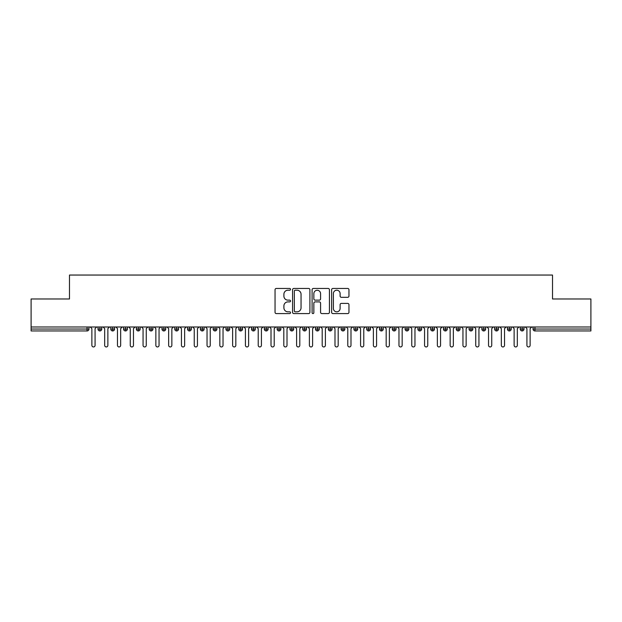 <?xml version="1.0" encoding="UTF-8"?>
<svg xmlns="http://www.w3.org/2000/svg" width="622" height="622" viewBox="0 0 622 622"><rect width="100%" height="100%" fill="white"/><g stroke="black" fill="none" stroke-linecap="round" stroke-linejoin="round"><path stroke-width="0.93" d="M290.528 289.339A0.879 0.879 0 0 0 289.65 288.46L276.308 288.46A1.26 1.26 0 0 0 275.048 289.72L275.048 312.322A1.26 1.26 0 0 0 276.308 313.581L289.65 313.581A0.879 0.879 0 0 0 290.528 312.703A0.879 0.879 0 0 0 289.65 311.824L287.924 311.824A4.02 4.02 0 0 1 283.904 307.804L283.904 305.915A4.02 4.02 0 0 1 287.924 301.895L289.65 301.895A0.879 0.879 0 0 0 290.528 301.017A0.879 0.879 0 0 0 289.65 300.138L287.924 300.138A4.02 4.02 0 0 1 283.904 296.119L283.904 294.237A4.02 4.02 0 0 1 287.924 290.217L289.65 290.217A0.879 0.879 0 0 0 290.528 289.339M347.706 297.316A1.26 1.26 0 0 0 348.958 296.056L348.958 289.72A1.26 1.26 0 0 0 347.706 288.46L332.887 288.46A1.26 1.26 0 0 0 331.627 289.72L331.627 312.322A1.26 1.26 0 0 0 332.887 313.581L347.706 313.581A1.26 1.26 0 0 0 348.958 312.322L348.958 304.663A1.26 1.26 0 0 0 347.706 303.404L341.361 303.404A1.26 1.26 0 0 0 340.11 304.663L340.11 308.458A3.359 3.359 0 0 1 336.751 311.824A3.359 3.359 0 0 1 333.384 308.458L333.384 293.576A3.359 3.359 0 0 1 336.751 290.217A3.359 3.359 0 0 1 340.11 293.576L340.11 296.056A1.26 1.26 0 0 0 341.361 297.316L347.706 297.316M31.1 326.993L590.9 326.993L590.9 298.972L552.515 298.972L552.515 275.048L69.485 275.048L69.485 298.972L31.1 298.972L31.1 329.038L87.049 329.038L87.049 326.993M309.904 289.72A1.26 1.26 0 0 0 308.644 288.46L293.825 288.46A1.26 1.26 0 0 0 292.565 289.72L292.565 312.322A1.26 1.26 0 0 0 293.825 313.581L308.644 313.581A1.26 1.26 0 0 0 309.904 312.322L309.904 289.72M313.356 288.46L328.175 288.46A1.26 1.26 0 0 1 329.435 289.72L329.435 312.322A1.26 1.26 0 0 1 328.175 313.581L321.831 313.581A1.26 1.26 0 0 1 320.579 312.322L320.579 303.155A1.26 1.26 0 0 0 319.319 301.895L315.113 301.895A1.26 1.26 0 0 0 313.853 303.155L313.853 312.703A0.879 0.879 0 0 1 312.975 313.581A0.879 0.879 0 0 1 312.096 312.703L312.096 289.72A1.26 1.26 0 0 1 313.356 288.46M88.969 329.038L87.049 329.038L87.049 330.958A1.92 1.92 0 0 0 88.969 329.038L88.969 326.993L88.969 329.038A1.92 1.92 0 0 1 87.049 330.958L31.1 330.958L31.1 329.038M590.9 326.993L590.9 330.958L534.951 330.958A1.92 1.92 0 0 1 533.031 329.038L533.031 326.993L533.031 329.038A1.92 1.92 0 0 0 534.951 330.958L534.951 329.038L590.9 329.038M99.909 326.993L99.909 330.958A1.92 1.92 0 0 1 97.988 329.038L97.988 326.993L97.988 329.038A1.92 1.92 0 0 0 99.909 330.958A1.92 1.92 0 0 0 101.759 329.046L101.759 326.993M112.706 326.993L112.706 330.958A1.92 1.92 0 0 1 110.786 329.038L110.786 326.993L110.786 329.038A1.92 1.92 0 0 0 112.706 330.958A1.92 1.92 0 0 0 114.557 329.046L114.557 326.993M125.496 326.993L125.496 330.958A1.92 1.92 0 0 1 123.576 329.038L123.576 326.993L123.576 329.038A1.92 1.92 0 0 0 125.496 330.958A1.92 1.92 0 0 0 127.355 329.046L127.355 326.993M138.294 326.993L138.294 330.958A1.92 1.92 0 0 1 136.374 329.038L136.374 326.993L136.374 329.038A1.92 1.92 0 0 0 138.294 330.958A1.92 1.92 0 0 0 140.152 329.046L140.152 326.993M151.092 326.993L151.092 330.958A1.92 1.92 0 0 1 149.171 329.038L149.171 326.993L149.171 329.038A1.92 1.92 0 0 0 151.092 330.958A1.92 1.92 0 0 0 152.942 329.046L152.942 326.993M163.881 326.993L163.881 330.958A1.92 1.92 0 0 1 161.969 329.038L161.969 326.993L161.969 329.038A1.92 1.92 0 0 0 163.881 330.958A1.92 1.92 0 0 0 165.74 329.046L165.74 326.993M176.679 326.993L176.679 330.958A1.92 1.92 0 0 1 174.759 329.038L174.759 326.993L174.759 329.038A1.92 1.92 0 0 0 176.679 330.958A1.92 1.92 0 0 0 178.537 329.046L178.537 326.993M189.477 326.993L189.477 330.958A1.92 1.92 0 0 1 187.556 329.038L187.556 326.993L187.556 329.038A1.92 1.92 0 0 0 189.477 330.958A1.92 1.92 0 0 0 191.327 329.046L191.327 326.993M202.274 326.993L202.274 330.958A1.92 1.92 0 0 1 200.354 329.038L200.354 326.993L200.354 329.038A1.92 1.92 0 0 0 202.274 330.958A1.92 1.92 0 0 0 204.125 329.046L204.125 326.993M215.064 326.993L215.064 330.958A1.92 1.92 0 0 1 213.144 329.038L213.144 326.993L213.144 329.038A1.92 1.92 0 0 0 215.064 330.958A1.92 1.92 0 0 0 216.922 329.046L216.922 326.993M227.862 326.993L227.862 330.958A1.92 1.92 0 0 1 225.942 329.038L225.942 326.993L225.942 329.038A1.92 1.92 0 0 0 227.862 330.958A1.92 1.92 0 0 0 229.72 329.046L229.72 326.993M240.66 326.993L240.66 330.958A1.92 1.92 0 0 1 238.739 329.038L238.739 326.993L238.739 329.038A1.92 1.92 0 0 0 240.66 330.958A1.92 1.92 0 0 0 242.51 329.046L242.51 326.993M253.449 326.993L253.449 330.958A1.92 1.92 0 0 1 251.537 329.038A1.92 1.92 0 0 0 253.449 330.958A1.92 1.92 0 0 1 251.537 329.038L251.537 326.993M255.308 326.993L255.308 329.046A1.92 1.92 0 0 1 253.449 330.958A1.92 1.92 0 0 0 255.308 329.046L251.537 329.038M266.247 330.958A1.92 1.92 0 0 1 264.327 329.038L264.327 326.993L264.327 329.038A1.92 1.92 0 0 0 266.247 330.958A1.92 1.92 0 0 0 268.105 329.046L268.105 326.993L268.105 329.038A1.92 1.92 0 0 1 266.247 330.958L266.247 329.038L268.105 329.038M279.045 326.993L279.045 330.958A1.92 1.92 0 0 1 277.124 329.038L277.124 326.993L277.124 329.038A1.92 1.92 0 0 0 279.045 330.958A1.92 1.92 0 0 0 280.895 329.046L280.895 326.993M291.842 326.993L291.842 330.958A1.92 1.92 0 0 1 289.922 329.038L289.922 326.993L289.922 329.038A1.92 1.92 0 0 0 291.842 330.958A1.92 1.92 0 0 0 293.693 329.046L293.693 326.993M304.632 326.993L304.632 329.038L302.712 329.038L302.712 326.993L302.712 329.038A1.92 1.92 0 0 0 304.632 330.958A1.92 1.92 0 0 0 306.49 329.046L306.49 326.993L306.49 329.038A1.92 1.92 0 0 1 304.632 330.958A1.92 1.92 0 0 1 302.712 329.038A1.92 1.92 0 0 0 304.632 330.958L304.632 329.038L306.49 329.038M317.43 326.993L317.43 330.958A1.92 1.92 0 0 1 315.51 329.038L315.51 326.993L315.51 329.038A1.92 1.92 0 0 0 317.43 330.958A1.92 1.92 0 0 0 319.288 329.046L319.288 326.993M330.228 326.993L330.228 330.958A1.92 1.92 0 0 1 328.307 329.038L328.307 326.993L328.307 329.038A1.92 1.92 0 0 0 330.228 330.958A1.92 1.92 0 0 0 332.078 329.046L332.078 326.993M343.017 326.993L343.017 330.958A1.92 1.92 0 0 1 341.105 329.038L341.105 326.993L341.105 329.038A1.92 1.92 0 0 0 343.017 330.958A1.92 1.92 0 0 0 344.876 329.046L344.876 326.993M355.815 326.993L355.815 330.958A1.92 1.92 0 0 1 353.895 329.038L353.895 326.993M357.673 326.993L357.673 329.038A1.92 1.92 0 0 1 355.815 330.958A1.92 1.92 0 0 0 357.673 329.046L353.895 329.038A1.92 1.92 0 0 0 355.815 330.958M368.613 330.958A1.92 1.92 0 0 1 366.692 329.038L366.692 326.993L366.692 329.038A1.92 1.92 0 0 0 368.613 330.958A1.92 1.92 0 0 0 370.463 329.046L370.463 326.993L370.463 329.038A1.92 1.92 0 0 1 368.613 330.958L368.613 329.038L370.463 329.038M381.41 326.993L381.41 330.958A1.92 1.92 0 0 1 379.49 329.038L379.49 326.993M383.261 326.993L383.261 329.038A1.92 1.92 0 0 1 381.41 330.958A1.92 1.92 0 0 0 383.261 329.046L379.49 329.038A1.92 1.92 0 0 0 381.41 330.958M394.2 326.993L394.2 330.958A1.92 1.92 0 0 1 392.28 329.038L392.28 326.993M396.058 326.993L396.058 329.046L396.058 326.993M406.998 326.993L406.998 330.958A1.92 1.92 0 0 1 405.077 329.038A1.92 1.92 0 0 0 406.998 330.958A1.92 1.92 0 0 1 405.077 329.038L405.077 326.993M408.856 326.993L408.856 329.046L408.856 326.993M419.796 326.993L419.796 330.958A1.92 1.92 0 0 1 417.875 329.038L417.875 326.993M421.646 326.993L421.646 329.046L421.646 326.993M432.585 326.993L432.585 330.958A1.92 1.92 0 0 1 430.673 329.038L430.673 326.993M434.444 326.993L434.444 329.038A1.92 1.92 0 0 1 432.585 330.958A1.92 1.92 0 0 0 434.444 329.046L430.673 329.038A1.92 1.92 0 0 0 432.585 330.958M445.383 326.993L445.383 330.958A1.92 1.92 0 0 1 443.463 329.038L443.463 326.993M447.241 326.993L447.241 329.046L447.241 326.993M458.181 326.993L458.181 330.958A1.92 1.92 0 0 1 456.26 329.038L456.26 326.993M460.031 326.993L460.031 329.046L460.031 326.993M470.978 326.993L470.978 330.958A1.92 1.92 0 0 1 469.058 329.038L469.058 326.993M472.829 326.993L472.829 329.046L472.829 326.993M483.768 326.993L483.768 330.958A1.92 1.92 0 0 1 481.848 329.038L481.848 326.993M485.627 326.993L485.627 329.038A1.92 1.92 0 0 1 483.768 330.958A1.92 1.92 0 0 0 485.627 329.046L481.848 329.038A1.92 1.92 0 0 0 483.768 330.958M496.566 326.993L496.566 330.958A1.92 1.92 0 0 1 494.646 329.038L494.646 326.993L494.646 329.038A1.92 1.92 0 0 0 496.566 330.958A1.92 1.92 0 0 0 498.424 329.046L498.424 326.993M509.364 326.993L509.364 330.958A1.92 1.92 0 0 1 507.443 329.038L507.443 326.993M511.214 326.993L511.214 329.046L511.214 326.993M522.153 326.993L522.153 330.958A1.92 1.92 0 0 1 520.241 329.038A1.92 1.92 0 0 0 522.153 330.958A1.92 1.92 0 0 1 520.241 329.038L520.241 326.993M524.012 326.993L524.012 329.046L524.012 326.993M266.247 326.993L266.247 329.038L264.327 329.038M368.613 326.993L368.613 329.038L366.692 329.038M394.2 330.958A1.92 1.92 0 0 0 396.058 329.046A1.92 1.92 0 0 1 394.2 330.958A1.92 1.92 0 0 1 392.28 329.038L396.058 329.038M406.998 330.958A1.92 1.92 0 0 0 408.856 329.046A1.92 1.92 0 0 1 406.998 330.958M419.796 330.958A1.92 1.92 0 0 0 421.646 329.046A1.92 1.92 0 0 1 419.796 330.958A1.92 1.92 0 0 1 417.875 329.038L421.646 329.038M445.383 330.958A1.92 1.92 0 0 0 447.241 329.046A1.92 1.92 0 0 1 445.383 330.958A1.92 1.92 0 0 1 443.463 329.038L447.241 329.038M458.181 330.958A1.92 1.92 0 0 0 460.031 329.046A1.92 1.92 0 0 1 458.181 330.958A1.92 1.92 0 0 1 456.26 329.038L460.031 329.038M470.978 330.958A1.92 1.92 0 0 0 472.829 329.046A1.92 1.92 0 0 1 470.978 330.958A1.92 1.92 0 0 1 469.058 329.038L472.829 329.038M509.364 330.958A1.92 1.92 0 0 0 511.214 329.046A1.92 1.92 0 0 1 509.364 330.958A1.92 1.92 0 0 1 507.443 329.038L511.214 329.038M522.153 330.958A1.92 1.92 0 0 0 524.012 329.046A1.92 1.92 0 0 1 522.153 330.958M295.209 290.217A0.879 0.879 0 0 0 294.33 291.096L294.33 310.938A0.879 0.879 0 0 0 295.209 311.824L297.028 311.824A4.02 4.02 0 0 0 301.048 307.804L301.048 294.237A4.02 4.02 0 0 0 297.028 290.217L295.209 290.217M320.579 293.638A3.359 3.359 0 0 0 317.22 290.28A3.359 3.359 0 0 0 313.853 293.638L313.853 298.887A1.26 1.26 0 0 0 315.113 300.138L319.319 300.138A1.26 1.26 0 0 0 320.579 298.887L320.579 293.638M90.276 326.993L91.877 328.595L91.877 345.358A1.602 1.602 0 0 0 93.479 346.952A1.602 1.602 0 0 0 95.08 345.358L95.08 328.595L96.674 326.993M103.073 326.993L104.675 328.595L104.675 345.358A1.602 1.602 0 0 0 106.276 346.952A1.602 1.602 0 0 0 107.87 345.358L107.87 328.595L109.472 326.993M115.871 326.993L117.472 328.595L117.472 345.358A1.602 1.602 0 0 0 119.066 346.952A1.602 1.602 0 0 0 120.668 345.358L120.668 328.595L122.27 326.993M128.668 326.993L130.262 328.595L130.262 345.358A1.602 1.602 0 0 0 131.864 346.952A1.602 1.602 0 0 0 133.466 345.358L133.466 328.595L135.06 326.993M141.458 326.993L143.06 328.595L143.06 345.358A1.602 1.602 0 0 0 144.662 346.952A1.602 1.602 0 0 0 146.256 345.358L146.256 328.595L147.857 326.993M154.256 326.993L155.858 328.595L155.858 345.358A1.602 1.602 0 0 0 157.452 346.952A1.602 1.602 0 0 0 159.053 345.358L159.053 328.595L160.655 326.993M167.054 326.993L168.648 328.595L168.648 345.358A1.602 1.602 0 0 0 170.249 346.952A1.602 1.602 0 0 0 171.851 345.358L171.851 328.595L173.452 326.993M179.844 326.993L181.445 328.595L181.445 345.358A1.602 1.602 0 0 0 183.047 346.952A1.602 1.602 0 0 0 184.648 345.358L184.648 328.595L186.242 326.993M192.641 326.993L194.243 328.595L194.243 345.358A1.602 1.602 0 0 0 195.844 346.952A1.602 1.602 0 0 0 197.438 345.358L197.438 328.595L199.04 326.993M205.439 326.993L207.04 328.595L207.04 345.358A1.602 1.602 0 0 0 208.634 346.952A1.602 1.602 0 0 0 210.236 345.358L210.236 328.595L211.838 326.993M218.236 326.993L219.83 328.595L219.83 345.358A1.602 1.602 0 0 0 221.432 346.952A1.602 1.602 0 0 0 223.034 345.358L223.034 328.595L224.628 326.993M231.026 326.993L232.628 328.595L232.628 345.358A1.602 1.602 0 0 0 234.23 346.952A1.602 1.602 0 0 0 235.824 345.358L235.824 328.595L237.425 326.993M243.824 326.993L245.426 328.595L245.426 345.358A1.602 1.602 0 0 0 247.02 346.952A1.602 1.602 0 0 0 248.621 345.358L248.621 328.595L250.223 326.993M256.622 326.993L258.216 328.595L258.216 345.358A1.602 1.602 0 0 0 259.817 346.952A1.602 1.602 0 0 0 261.419 345.358L261.419 328.595L263.02 326.993M269.412 326.993L271.013 328.595L271.013 345.358A1.602 1.602 0 0 0 272.615 346.952A1.602 1.602 0 0 0 274.216 345.358L274.216 328.595L275.81 326.993M282.209 326.993L283.811 328.595L283.811 345.358A1.602 1.602 0 0 0 285.412 346.952A1.602 1.602 0 0 0 287.006 345.358L287.006 328.595L288.608 326.993M295.007 326.993L296.608 328.595L296.608 345.358A1.602 1.602 0 0 0 298.202 346.952A1.602 1.602 0 0 0 299.804 345.358L299.804 328.595L301.406 326.993M307.804 326.993L309.398 328.595L309.398 345.358A1.602 1.602 0 0 0 311 346.952A1.602 1.602 0 0 0 312.602 345.358L312.602 328.595L314.196 326.993M320.594 326.993L322.196 328.595L322.196 345.358A1.602 1.602 0 0 0 323.798 346.952A1.602 1.602 0 0 0 325.392 345.358L325.392 328.595L326.993 326.993M333.392 326.993L334.994 328.595L334.994 345.358A1.602 1.602 0 0 0 336.588 346.952A1.602 1.602 0 0 0 338.189 345.358L338.189 328.595L339.791 326.993M346.19 326.993L347.784 328.595L347.784 345.358A1.602 1.602 0 0 0 349.385 346.952A1.602 1.602 0 0 0 350.987 345.358L350.987 328.595L352.588 326.993M358.98 326.993L360.581 328.595L360.581 345.358A1.602 1.602 0 0 0 362.183 346.952A1.602 1.602 0 0 0 363.784 345.358L363.784 328.595L365.378 326.993M371.777 326.993L373.379 328.595L373.379 345.358A1.602 1.602 0 0 0 374.98 346.952A1.602 1.602 0 0 0 376.574 345.358L376.574 328.595L378.176 326.993M384.575 326.993L386.176 328.595L386.176 345.358A1.602 1.602 0 0 0 387.77 346.952A1.602 1.602 0 0 0 389.372 345.358L389.372 328.595L390.974 326.993M397.372 326.993L398.966 328.595L398.966 345.358A1.602 1.602 0 0 0 400.568 346.952A1.602 1.602 0 0 0 402.17 345.358L402.17 328.595L403.764 326.993M410.162 326.993L411.764 328.595L411.764 345.358A1.602 1.602 0 0 0 413.366 346.952A1.602 1.602 0 0 0 414.96 345.358L414.96 328.595L416.561 326.993M422.96 326.993L424.562 328.595L424.562 345.358A1.602 1.602 0 0 0 426.156 346.952A1.602 1.602 0 0 0 427.757 345.358L427.757 328.595L429.359 326.993M435.758 326.993L437.352 328.595L437.352 345.358A1.602 1.602 0 0 0 438.953 346.952A1.602 1.602 0 0 0 440.555 345.358L440.555 328.595L442.156 326.993M448.548 326.993L450.149 328.595L450.149 345.358A1.602 1.602 0 0 0 451.751 346.952A1.602 1.602 0 0 0 453.352 345.358L453.352 328.595L454.946 326.993M461.345 326.993L462.947 328.595L462.947 345.358A1.602 1.602 0 0 0 464.548 346.952A1.602 1.602 0 0 0 466.142 345.358L466.142 328.595L467.744 326.993M474.143 326.993L475.744 328.595L475.744 345.358A1.602 1.602 0 0 0 477.338 346.952A1.602 1.602 0 0 0 478.94 345.358L478.94 328.595L480.542 326.993M486.94 326.993L488.534 328.595L488.534 345.358A1.602 1.602 0 0 0 490.136 346.952A1.602 1.602 0 0 0 491.738 345.358L491.738 328.595L493.332 326.993M499.73 326.993L501.332 328.595L501.332 345.358A1.602 1.602 0 0 0 502.934 346.952A1.602 1.602 0 0 0 504.528 345.358L504.528 328.595L506.129 326.993M512.528 326.993L514.13 328.595L514.13 345.358A1.602 1.602 0 0 0 515.724 346.952A1.602 1.602 0 0 0 517.325 345.358L517.325 328.595L518.927 326.993M525.326 326.993L526.92 328.595L526.92 345.358A1.602 1.602 0 0 0 528.521 346.952A1.602 1.602 0 0 0 530.123 345.358L530.123 328.595L531.724 326.993M534.951 326.993L534.951 329.038L533.031 329.038A1.92 1.92 0 0 0 534.951 330.958M97.988 329.038A1.92 1.92 0 0 0 99.909 330.958A1.92 1.92 0 0 0 101.759 329.046L97.988 329.038M110.786 329.038A1.92 1.92 0 0 0 112.706 330.958A1.92 1.92 0 0 0 114.557 329.046L110.786 329.038M123.576 329.038A1.92 1.92 0 0 0 125.496 330.958A1.92 1.92 0 0 0 127.355 329.046L123.576 329.038M136.374 329.038A1.92 1.92 0 0 0 138.294 330.958A1.92 1.92 0 0 0 140.152 329.046L136.374 329.038M149.171 329.038A1.92 1.92 0 0 0 151.092 330.958A1.92 1.92 0 0 0 152.942 329.046L149.171 329.038M161.969 329.038L165.74 329.038A1.92 1.92 0 0 1 163.881 330.958M174.759 329.038A1.92 1.92 0 0 0 176.679 330.958A1.92 1.92 0 0 0 178.537 329.046L174.759 329.038M187.556 329.038L191.327 329.038A1.92 1.92 0 0 1 189.477 330.958M200.354 329.038A1.92 1.92 0 0 0 202.274 330.958A1.92 1.92 0 0 0 204.125 329.046L200.354 329.038M213.144 329.038A1.92 1.92 0 0 0 215.064 330.958A1.92 1.92 0 0 0 216.922 329.046L213.144 329.038M225.942 329.038A1.92 1.92 0 0 0 227.862 330.958A1.92 1.92 0 0 0 229.72 329.046L225.942 329.038M238.739 329.038A1.92 1.92 0 0 0 240.66 330.958A1.92 1.92 0 0 0 242.51 329.046L238.739 329.038M277.124 329.038L280.895 329.038A1.92 1.92 0 0 1 279.045 330.958M289.922 329.038A1.92 1.92 0 0 0 291.842 330.958A1.92 1.92 0 0 0 293.693 329.046L289.922 329.038M315.51 329.038L319.288 329.038A1.92 1.92 0 0 1 317.43 330.958M328.307 329.038A1.92 1.92 0 0 0 330.228 330.958A1.92 1.92 0 0 0 332.078 329.046L328.307 329.038M341.105 329.038L344.876 329.038A1.92 1.92 0 0 1 343.017 330.958M405.077 329.038L408.856 329.038M494.646 329.038L498.424 329.038A1.92 1.92 0 0 1 496.566 330.958M520.241 329.038L524.012 329.038"/></g></svg>
